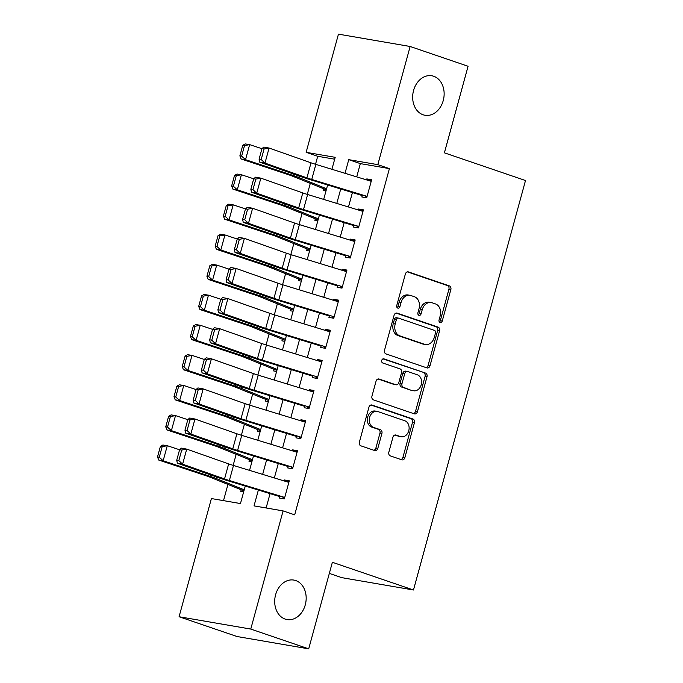 <?xml version="1.0" encoding="UTF-8"?>
<svg xmlns="http://www.w3.org/2000/svg" width="683" height="683" viewBox="0 0 683 683"><rect width="100%" height="100%" fill="white"/><g stroke="black" fill="none" stroke-linecap="round" stroke-linejoin="round"><path stroke-width="1.02" d="M440.1 322.547A2.151 1.673 99.8 0 0 440.296 322.598A2.151 1.673 99.8 0 0 442.251 321.027L450.84 289.626A3.074 2.39 99.8 0 0 449.38 285.895L408.434 271.911A3.074 2.39 99.8 0 0 408.152 271.834A3.074 2.39 99.8 0 0 405.352 274.088L396.763 305.489A2.151 1.673 99.8 0 0 397.788 308.101A2.151 1.673 99.8 0 0 397.993 308.153A2.151 1.673 99.8 0 0 399.948 306.573L401.058 302.509A9.835 7.65 99.8 0 1 410.005 295.304A9.835 7.65 99.8 0 1 410.927 295.543L414.333 296.704A9.835 7.65 99.8 0 1 419.029 308.648L417.919 312.712A2.151 1.673 99.8 0 0 418.944 315.324A2.151 1.673 99.8 0 0 419.14 315.375A2.151 1.673 99.8 0 0 421.104 313.804L422.214 309.74A9.835 7.65 99.8 0 1 431.161 302.535A9.835 7.65 99.8 0 1 432.074 302.765L435.489 303.935A9.835 7.65 99.8 0 1 440.185 315.87L439.067 319.934A2.151 1.673 99.8 0 0 440.1 322.547M439.4 322.026A2.151 1.673 99.8 0 0 440.313 320.694L448.91 289.293A3.074 2.39 99.8 0 0 447.442 285.562L407.358 271.868M397.088 307.581A2.151 1.673 99.8 0 0 398.01 306.24L399.12 302.176L401.058 302.509M418.244 314.803A2.151 1.673 99.8 0 0 419.166 313.463L420.276 309.399L422.214 309.74M295.713 580.55A20.038 15.598 99.8 0 0 293.835 580.072A20.038 15.598 99.8 0 0 275.309 595.952A20.038 15.598 99.8 0 0 285.17 619.088A20.038 15.598 99.8 0 0 287.039 619.566A20.038 15.598 99.8 0 0 305.566 603.678A20.038 15.598 99.8 0 0 295.713 580.55M433.671 76.248A20.038 15.598 99.8 0 0 431.801 75.77A20.038 15.598 99.8 0 0 413.275 91.659A20.038 15.598 99.8 0 0 423.127 114.787A20.038 15.598 99.8 0 0 425.005 115.265A20.038 15.598 99.8 0 0 443.532 99.377A20.038 15.598 99.8 0 0 433.671 76.248M388.849 452.155A3.074 2.39 99.8 0 0 390.317 455.885L401.8 459.813A3.074 2.39 99.8 0 0 402.091 459.881A3.074 2.39 99.8 0 0 404.882 457.627L414.419 422.76A3.074 2.39 99.8 0 0 412.959 419.029L372.013 405.045A3.074 2.39 99.8 0 0 371.731 404.968A3.074 2.39 99.8 0 0 368.931 407.222L359.395 442.097A3.074 2.39 99.8 0 0 360.855 445.828L374.736 450.567A3.074 2.39 99.8 0 0 375.018 450.635A3.074 2.39 99.8 0 0 377.819 448.39L381.899 433.466A3.074 2.39 99.8 0 0 380.431 429.735L373.55 427.379A8.222 6.395 99.8 0 1 369.512 417.894A8.222 6.395 99.8 0 1 377.11 411.371A8.222 6.395 99.8 0 1 377.878 411.567L404.831 420.779A8.222 6.395 99.8 0 1 408.878 430.264A8.222 6.395 99.8 0 1 401.271 436.779A8.222 6.395 99.8 0 1 400.503 436.582L396.012 435.054A3.074 2.39 99.8 0 0 395.722 434.977A3.074 2.39 99.8 0 0 392.93 437.231L388.849 452.155M334.679 159.199L317.715 156.279L306.129 152.326L338.452 34.15L410.142 46.487L468.077 66.268L444.394 152.83L525.5 180.525L413.48 589.992L332.373 562.288L308.699 648.85L250.763 629.069L179.074 616.732L211.406 498.556L240.467 503.559L245.257 486.057M410.142 46.487L377.819 164.654L348.748 159.66L345.017 173.303M258.362 490.061L254.033 505.89L283.095 510.893L294.68 514.854L389.404 168.616L377.819 164.654M283.095 510.893L250.763 629.069M426.943 367.898A3.074 2.39 99.8 0 0 427.234 367.975A3.074 2.39 99.8 0 0 430.025 365.721L439.562 330.854A3.074 2.39 99.8 0 0 438.102 327.114L397.156 313.138A3.074 2.39 99.8 0 0 396.874 313.062A3.074 2.39 99.8 0 0 394.074 315.315L384.538 350.183A3.074 2.39 99.8 0 0 385.997 353.922L426.943 367.898M426.995 376.803L417.458 411.678A3.074 2.39 99.8 0 1 414.658 413.932A3.074 2.39 99.8 0 1 414.368 413.855L373.43 399.871A3.074 2.39 99.8 0 1 371.962 396.14L376.043 381.216A3.074 2.39 99.8 0 1 378.843 378.963A3.074 2.39 99.8 0 1 379.133 379.039L395.73 384.708A3.074 2.39 99.8 0 0 396.02 384.785A3.074 2.39 99.8 0 0 398.821 382.531L401.527 372.628A3.074 2.39 99.8 0 0 400.059 368.897L382.77 362.997A2.151 1.673 99.8 0 1 381.712 360.513A2.151 1.673 99.8 0 1 383.701 358.806A2.151 1.673 99.8 0 1 383.906 358.857L425.526 373.072A3.074 2.39 99.8 0 1 426.995 376.803L425.057 376.47L415.52 411.345L417.458 411.678M241.184 489.779L240.749 491.384L243.66 491.888M249.423 459.676L248.979 461.273L251.899 461.776M257.653 429.564L257.218 431.169L260.138 431.673M265.892 399.461L265.456 401.058L268.368 401.561M274.131 369.349L273.695 370.954L276.606 371.458M282.369 339.246L281.925 340.843L284.845 341.346M290.599 309.134L290.164 310.739L293.084 311.243M298.838 279.031L298.403 280.628L301.314 281.131M307.077 248.919L306.641 250.524L309.553 251.028M315.315 218.816L314.872 220.413L317.791 220.916M362.417 194.928L361.862 196.977L366.703 197.814L371.646 179.749L366.805 178.912L366.54 179.877M354.187 225.04L353.623 227.08L358.473 227.917L363.407 209.852L358.566 209.024L358.302 209.988M345.948 255.143L345.385 257.192L350.234 258.029L355.177 239.964L350.328 239.127L350.063 240.092M337.709 285.255L337.154 287.295L341.995 288.132L346.938 270.067L342.098 269.239L341.833 270.203M329.471 315.358L328.916 317.407L333.756 318.244L338.7 300.179L333.859 299.342L333.594 300.307M321.241 345.47L320.677 347.51L325.526 348.347L330.461 330.282L325.62 329.454L325.356 330.418M313.002 375.573L312.447 377.622L317.288 378.459L322.231 360.393L317.382 359.557L317.117 360.522M304.763 405.685L304.208 407.725L309.049 408.562L313.992 390.497L309.151 389.669L308.887 390.633M296.533 435.788L295.97 437.837L300.81 438.674L305.753 420.608L300.913 419.772L300.648 420.737M288.294 465.9L287.731 467.94L292.58 468.777L297.515 450.712L292.674 449.884L292.409 450.848M389.404 168.616L360.334 163.613L356.714 176.871M352.419 192.555L348.475 206.983M344.181 222.667L340.236 237.086M335.951 252.77L331.998 267.198M327.712 282.882L323.768 297.301M319.473 312.985L315.529 327.413M311.235 343.097L307.29 357.516M303.004 373.2L299.052 387.628M294.766 403.311L290.821 417.731M286.527 433.415L282.583 447.843M278.288 463.526L274.344 477.946M270.058 493.63L266.131 507.973M280.056 496.003L279.501 498.052L284.341 498.889L289.285 480.823L284.435 479.987L284.171 480.952M317.715 156.279L315.52 164.287M310.304 183.351L307.282 194.399M302.065 213.463L299.043 224.502M293.835 243.566L290.813 254.614M285.596 273.678L282.574 284.717M277.358 303.781L274.335 314.829M269.119 333.893L266.097 344.932M260.889 363.996L257.867 375.044M252.65 394.108L249.628 405.147M244.412 424.211L241.389 435.259M236.173 454.323L233.159 465.362M227.943 484.426L223.503 500.639M323.546 188.704L323.11 190.309L326.03 190.813M329.334 573.404L341.79 577.656L413.48 589.992M308.699 648.85L237.01 636.513L179.074 616.732M331.912 169.299L335.191 157.321L306.129 152.326M249.551 470.374L253.495 455.945M257.781 440.262L261.734 425.842M266.02 410.159L269.964 395.73M274.259 380.047L278.203 365.627M282.497 349.944L286.442 335.515M290.727 319.832L294.68 305.412M298.966 289.729L302.911 275.3M307.205 259.617L311.149 245.197M315.444 229.514L319.388 215.085M323.674 199.402L327.627 184.982M340.732 188.986L336.779 203.414M332.493 219.089L328.549 233.518M324.254 249.201L320.31 263.629M316.016 279.304L312.071 293.733M307.785 309.416L303.833 323.844M299.547 339.519L295.602 353.948M291.308 369.631L287.364 384.059M283.069 399.734L279.125 414.163M274.839 429.846L270.886 444.274M266.601 459.949L262.656 474.378M360.334 163.613L348.748 159.66M366.805 178.912L371.441 180.5M358.566 209.024L363.202 210.603M350.328 239.127L354.972 240.715M342.098 269.239L346.733 270.818M333.859 299.342L338.495 300.93M325.62 329.454L330.256 331.033M317.382 359.557L322.026 361.145M309.151 389.669L313.787 391.248M300.913 419.772L305.549 421.36M292.674 449.884L297.31 451.463M284.435 479.987L289.08 481.575M431.161 302.535L429.223 302.193A9.835 7.65 99.8 0 0 420.276 309.399M410.005 295.304L408.067 294.971A9.835 7.65 99.8 0 0 399.12 302.176M426.09 367.608A3.074 2.39 99.8 0 0 428.087 365.388L437.632 330.521A3.074 2.39 99.8 0 0 436.164 326.781L396.08 313.096M435.489 333.014A2.151 1.673 99.8 0 0 434.465 330.401L398.531 318.124A2.151 1.673 99.8 0 0 398.326 318.073A2.151 1.673 99.8 0 0 396.371 319.653L395.201 323.938A9.835 7.65 99.8 0 0 399.888 335.882L424.45 344.266A9.835 7.65 99.8 0 0 425.372 344.505A9.835 7.65 99.8 0 0 434.32 337.3L435.489 333.014M396.592 317.791A2.151 1.673 99.8 0 0 396.388 317.74A2.151 1.673 99.8 0 0 394.433 319.32L396.371 319.653M425.372 344.505L423.434 344.172A9.835 7.65 99.8 0 1 422.521 343.933L397.95 335.549A9.835 7.65 99.8 0 1 393.263 323.605L394.433 319.32M413.514 413.565A3.074 2.39 99.8 0 0 415.52 411.345M378.049 378.997L393.792 384.375A3.074 2.39 99.8 0 0 394.082 384.452A3.074 2.39 99.8 0 0 394.381 384.478M382.992 358.874L425.526 373.072M412.959 390.591A8.222 6.395 99.8 0 0 413.736 390.787A8.222 6.395 99.8 0 0 421.334 384.273A8.222 6.395 99.8 0 0 417.287 374.779L407.794 371.543A3.074 2.39 99.8 0 0 407.503 371.467A3.074 2.39 99.8 0 0 404.712 373.721L401.997 383.615A3.074 2.39 99.8 0 0 403.465 387.346L411.029 390.258A8.222 6.395 99.8 0 0 411.798 390.454L413.736 390.787M405.856 371.202A3.074 2.39 99.8 0 0 405.565 371.134A3.074 2.39 99.8 0 0 402.774 373.388L404.712 373.721M411.029 390.258L401.527 387.013A3.074 2.39 99.8 0 1 400.067 383.283L402.774 373.388M425.057 376.47A3.074 2.39 99.8 0 0 423.588 372.739M401.271 436.779L399.333 436.446A8.222 6.395 99.8 0 1 398.565 436.249L394.928 435.011M377.11 411.371L375.172 411.038A8.222 6.395 99.8 0 0 367.574 417.561A8.222 6.395 99.8 0 0 371.612 427.046L373.55 427.379M373.874 450.276A3.074 2.39 99.8 0 0 375.881 448.057L379.961 433.133A3.074 2.39 99.8 0 0 378.493 429.394L371.612 427.046M400.947 459.514A3.074 2.39 99.8 0 0 402.944 457.294L412.481 422.427A3.074 2.39 99.8 0 0 411.021 418.696L370.937 405.002M242.755 145.342L239.87 155.878L241.637 156.151L244.514 145.616L242.755 145.342L245.231 143.934L249.645 144.625L261.948 148.706M244.514 145.616L249.645 144.625L245.53 159.677L292.862 175.386A23.478 1.818 15.3 0 1 298.787 177.52L326.594 188.756M241.637 156.151L245.53 159.677L241.116 158.985L239.87 155.878M326.312 189.754A10.954 0.854 15.3 0 1 324.374 189.037L292.392 176.12A15.658 1.212 -164.7 0 0 288.448 174.694L241.116 158.985M367.104 196.363L311.738 179.45A15.658 1.212 15.3 0 1 306.906 177.87L264.97 163.092L259.719 162.119L301.655 176.897A23.478 1.818 -164.7 0 0 308.904 179.262L362.246 195.56M365.285 196.499L366.916 197.054M261.973 148.621L263.834 147.067L269.085 148.04L264.97 163.092L261.188 159.549L264.073 149.005L261.973 148.621L259.088 159.156L261.188 159.549M371.219 181.311L315.853 164.39A15.658 1.212 15.3 0 1 311.021 162.819L269.085 148.04L264.073 149.005M259.088 159.156L259.719 162.119M234.517 175.446L231.631 185.981L233.398 186.263L236.284 175.719L234.517 175.446L236.992 174.037L241.406 174.728L253.709 178.809M236.284 175.719L241.406 174.728L237.291 189.78L284.623 205.489A23.478 1.818 15.3 0 1 290.548 207.623L318.355 218.859M233.398 186.263L237.291 189.78L232.877 189.097L231.631 185.981M318.082 219.866A10.954 0.854 15.3 0 1 316.135 219.149L284.162 206.223A15.658 1.212 -164.7 0 0 280.209 204.806L232.877 189.097M226.278 205.557L223.392 216.093L225.159 216.366L228.045 205.831L226.278 205.557L228.762 204.149L233.168 204.84L245.479 208.921M228.045 205.831L233.168 204.84L229.053 219.892L276.384 235.601A23.478 1.818 15.3 0 1 282.31 237.735L310.116 248.971M225.159 216.366L229.053 219.892L224.639 219.2L223.392 216.093M309.843 249.969A10.954 0.854 15.3 0 1 307.896 249.252L275.923 236.335A15.658 1.212 -164.7 0 0 271.971 234.909L224.639 219.2M218.039 235.661L215.162 246.196L216.921 246.478L219.806 235.934L218.039 235.661L220.524 234.252L224.938 234.943L237.24 239.024M219.806 235.934L224.938 234.943L220.814 249.995L268.154 265.704A23.478 1.818 15.3 0 1 274.071 267.838L301.877 279.074M216.921 246.478L220.814 249.995L216.4 249.312L215.162 246.196M301.604 280.081A10.954 0.854 15.3 0 1 299.666 279.364L267.685 266.438A15.658 1.212 -164.7 0 0 263.74 265.021L216.4 249.312M209.809 265.772L206.923 276.308L208.691 276.581L211.568 266.046L209.809 265.772L212.285 264.364L216.699 265.055L229.001 269.136M211.568 266.046L216.699 265.055L212.584 280.107L259.916 295.816A23.478 1.818 15.3 0 1 265.841 297.95L293.647 309.186M208.691 276.581L212.584 280.107L208.17 279.415L206.923 276.308M293.366 310.184A10.954 0.854 15.3 0 1 291.428 309.467L259.446 296.55A15.658 1.212 -164.7 0 0 255.502 295.124L208.17 279.415M358.865 226.474L303.5 209.553A15.658 1.212 15.3 0 1 298.667 207.982L256.731 193.195L251.481 192.222L293.417 207A23.478 1.818 -164.7 0 0 300.665 209.365L354.016 225.663M357.047 226.611L358.677 227.166M253.734 178.724L255.604 177.17L260.855 178.143L256.731 193.195L252.949 189.652L255.835 179.117L253.734 178.724L250.857 189.268L252.949 189.652M362.98 211.414L307.623 194.501A15.658 1.212 15.3 0 1 302.782 192.922L260.855 178.143L255.835 179.117M250.857 189.268L251.481 192.222M350.627 256.577L295.261 239.665A15.658 1.212 15.3 0 1 290.429 238.085L248.492 223.307L243.25 222.334L285.187 237.112A23.478 1.818 -164.7 0 0 292.435 239.477L345.777 255.775M348.817 256.714L350.439 257.269M245.496 208.836L247.366 207.282L252.616 208.255L248.492 223.307L244.719 219.764L247.596 209.22L245.496 208.836L242.619 219.371L244.719 219.764M354.75 241.526L299.385 224.605A15.658 1.212 15.3 0 1 294.552 223.034L252.616 208.255L247.596 209.22M242.619 219.371L243.25 222.334M342.388 286.681L287.031 269.768A15.658 1.212 15.3 0 1 282.199 268.197L240.262 253.41L235.012 252.437L276.948 267.215A23.478 1.818 -164.7 0 0 284.196 269.58L337.539 285.878M340.578 286.826L342.2 287.381M237.266 238.939L239.127 237.385L244.377 238.358L240.262 253.41L236.48 249.867L239.366 239.332L237.266 238.939L234.38 249.483L236.48 249.867M346.512 271.629L291.146 254.716A15.658 1.212 15.3 0 1 286.314 253.137L244.377 238.358L239.366 239.332M234.38 249.483L235.012 252.437M334.158 316.792L278.792 299.88A15.658 1.212 15.3 0 1 273.96 298.3L232.024 283.522L226.773 282.549L268.709 297.327A23.478 1.818 -164.7 0 0 275.958 299.692L329.3 315.99M332.339 316.929L333.97 317.484M229.027 269.051L230.888 267.497L236.139 268.47L232.024 283.522L228.242 279.979L231.127 269.435L229.027 269.051L226.141 279.586L228.242 279.979M338.273 301.741L282.907 284.82A15.658 1.212 15.3 0 1 278.075 283.249L236.139 268.47L231.127 269.435M226.141 279.586L226.773 282.549M201.57 295.876L198.685 306.411L200.452 306.693L203.338 296.149L201.57 295.876L204.046 294.467L208.46 295.158L220.763 299.239M203.338 296.149L208.46 295.158L204.345 310.21L251.677 325.919A23.478 1.818 15.3 0 1 257.602 328.053L285.409 339.289M200.452 306.693L204.345 310.21L199.931 309.527L198.685 306.411M285.135 340.296A10.954 0.854 15.3 0 1 283.189 339.579L251.216 326.653A15.658 1.212 -164.7 0 0 247.263 325.236L199.931 309.527M325.919 346.896L270.553 329.983A15.658 1.212 15.3 0 1 265.721 328.412L223.785 313.625L218.534 312.652L260.471 327.43A23.478 1.818 -164.7 0 0 267.719 329.795L321.07 346.093M324.101 347.041L325.731 347.596M220.788 299.154L222.658 297.6L227.909 298.573L223.785 313.625L220.003 310.082L222.889 299.547L220.788 299.154L217.911 309.698L220.003 310.082M330.034 331.844L274.677 314.931A15.658 1.212 15.3 0 1 269.845 313.352L227.909 298.573L222.889 299.547M217.911 309.698L218.534 312.652M193.332 325.987L190.446 336.523L192.213 336.796L195.099 326.261L193.332 325.987L195.816 324.579L200.23 325.262L212.533 329.351M195.099 326.261L200.23 325.262L196.106 340.322L243.438 356.031A23.478 1.818 15.3 0 1 249.363 358.165L277.17 369.401M192.213 336.796L196.106 340.322L191.692 339.63L190.446 336.523M276.897 370.399A10.954 0.854 15.3 0 1 274.95 369.682L242.977 356.765A15.658 1.212 -164.7 0 0 239.024 355.339L191.692 339.63M317.68 377.007L262.315 360.095A15.658 1.212 15.3 0 1 257.482 358.515L215.546 343.737L210.304 342.764L252.24 357.542A23.478 1.818 -164.7 0 0 259.489 359.907L312.831 376.205M315.87 377.144L317.493 377.699M212.55 329.266L214.419 327.712L219.67 328.685L215.546 343.737L211.773 340.194L214.65 329.65L212.55 329.266L209.672 339.801L211.773 340.194M321.804 361.956L266.438 345.035A15.658 1.212 15.3 0 1 261.606 343.464L219.67 328.685L214.65 329.65M209.672 339.801L210.304 342.764M185.093 356.091L182.216 366.626L183.975 366.908L186.86 356.364L185.093 356.091L187.577 354.682L191.991 355.373L204.294 359.454M186.86 356.364L191.991 355.373L187.868 370.425L235.208 386.134A23.478 1.818 15.3 0 1 241.125 388.268L268.931 399.504M183.975 366.908L187.868 370.425L183.454 369.742L182.216 366.626M268.658 400.511A10.954 0.854 15.3 0 1 266.72 399.794L234.739 386.868A15.658 1.212 -164.7 0 0 230.794 385.451L183.454 369.742M309.45 407.111L254.085 390.198A15.658 1.212 15.3 0 1 249.252 388.627L207.316 373.84L202.066 372.867L244.002 387.645A23.478 1.818 -164.7 0 0 251.25 390.01L304.592 406.308M307.632 407.256L309.254 407.811M204.319 359.369L206.181 357.815L211.431 358.788L207.316 373.84L203.534 370.297L206.42 359.762L204.319 359.369L201.434 369.913L203.534 370.297M313.565 392.059L258.2 375.146A15.658 1.212 15.3 0 1 253.367 373.567L211.431 358.788L206.42 359.762M201.434 369.913L202.066 372.867M176.863 386.202L173.977 396.738L175.744 397.011L178.622 386.476L176.863 386.202L179.339 384.794L183.753 385.477L196.055 389.566M178.622 386.476L183.753 385.477L179.638 400.537L226.969 416.246A23.478 1.818 15.3 0 1 232.894 418.38L260.701 429.616M175.744 397.011L179.638 400.537L175.224 399.845L173.977 396.738M260.428 430.614A10.954 0.854 15.3 0 1 258.481 429.897L226.508 416.98A15.658 1.212 -164.7 0 0 222.556 415.554L175.224 399.845M301.212 437.222L245.846 420.31A15.658 1.212 15.3 0 1 241.014 418.73L199.077 403.952L193.827 402.979L235.763 417.757A23.478 1.818 -164.7 0 0 243.011 420.122L296.354 436.42M299.393 437.359L301.024 437.914M196.081 389.481L197.95 387.927L203.192 388.9L199.077 403.952L195.295 400.409L198.181 389.865L196.081 389.481L193.195 400.016L195.295 400.409M305.327 422.171L249.961 405.25A15.658 1.212 15.3 0 1 245.129 403.679L203.192 388.9L198.181 389.865M193.195 400.016L193.827 402.979M168.624 416.306L165.738 426.841L167.506 427.123L170.391 416.579L168.624 416.306L171.1 414.897L175.514 415.588L187.816 419.669M170.391 416.579L175.514 415.588L171.399 430.64L218.731 446.349A23.478 1.818 15.3 0 1 224.656 448.483L252.462 459.719M167.506 427.123L171.399 430.64L166.985 429.957L165.738 426.841M252.189 460.726A10.954 0.854 15.3 0 1 250.243 460.009L218.27 447.083A15.658 1.212 -164.7 0 0 214.317 445.666L166.985 429.957M292.973 467.326L237.607 450.413A15.658 1.212 15.3 0 1 232.775 448.842L190.839 434.055L185.588 433.082L227.524 447.86A23.478 1.818 -164.7 0 0 234.773 450.225L288.124 466.523M291.154 467.471L292.785 468.026M187.842 419.584L189.712 418.03L194.962 419.003L190.839 434.055L187.065 430.512L189.942 419.977L187.842 419.584L184.965 430.128L187.065 430.512M297.088 452.274L241.731 435.361A15.658 1.212 15.3 0 1 236.899 433.782L194.962 419.003L189.942 419.977M184.965 430.128L185.588 433.082M160.385 446.417L157.5 456.953L159.267 457.226L162.153 446.691L160.385 446.417L162.87 445.009L167.284 445.692L179.586 449.781M162.153 446.691L167.284 445.692L163.16 460.752L210.492 476.461A23.478 1.818 15.3 0 1 216.417 478.595L244.224 489.831M159.267 457.226L163.16 460.752L158.746 460.06L157.5 456.953M243.951 490.829A10.954 0.854 15.3 0 1 242.013 490.112L210.031 477.195A15.658 1.212 -164.7 0 0 206.087 475.769L158.746 460.06M284.734 497.437L229.368 480.525A15.658 1.212 15.3 0 1 224.536 478.945L182.609 464.167L177.358 463.194L219.294 477.972A23.478 1.818 -164.7 0 0 226.543 480.337L279.885 496.635M282.924 497.574L284.546 498.129M179.603 449.696L181.473 448.142L186.724 449.115L182.609 464.167L178.826 460.624L181.704 450.08L179.603 449.696L176.726 460.231L178.826 460.624M288.858 482.386L233.492 465.465A15.658 1.212 15.3 0 1 228.66 463.894L186.724 449.115L181.704 450.08M176.726 460.231L177.358 463.194M440.313 320.694L442.251 321.027M398.01 306.24L399.948 306.573M419.166 313.463L421.104 313.804M407.853 271.808L408.434 271.911M447.442 285.562L449.38 285.895M448.91 289.293L450.84 289.626M396.575 313.036L397.156 313.138M436.164 326.781L438.102 327.114M437.632 330.521L439.562 330.854M428.087 365.388L430.025 365.721M393.263 323.605L395.201 323.938M397.95 335.549L399.888 335.882M422.521 343.933L424.45 344.266M378.544 378.937L379.133 379.039M393.792 384.375L395.73 384.708M400.067 383.283L401.997 383.615M401.527 387.013L403.465 387.346M395.431 434.951L396.012 435.054M398.565 436.249L400.503 436.582M378.493 429.394L380.431 429.735M379.961 433.133L381.899 433.466M375.881 448.057L377.819 448.39M371.432 404.942L372.013 405.045M411.021 418.696L412.959 419.029M412.481 422.427L414.419 422.76M402.944 457.294L404.882 457.627M293.255 173.934L292.862 175.386M299.188 176.026L298.787 177.52M311.738 179.45L315.853 164.39M306.906 177.87L311.021 162.819M285.016 204.046L284.623 205.489M290.958 206.138L290.548 207.623M276.786 234.149L276.384 235.601M282.719 236.241L282.31 237.735M268.547 264.261L268.154 265.704M274.481 266.353L274.071 267.838M260.308 294.364L259.916 295.816M266.242 296.456L265.841 297.95M303.5 209.553L307.623 194.501M298.667 207.982L302.782 192.922M295.261 239.665L299.385 224.605M290.429 238.085L294.552 223.034M287.031 269.768L291.146 254.716M282.199 268.197L286.314 253.137M278.792 299.88L282.907 284.82M273.96 298.3L278.075 283.249M252.078 324.476L251.677 325.919M258.012 326.568L257.602 328.053M270.553 329.983L274.677 314.931M265.721 328.412L269.845 313.352M243.84 354.579L243.438 356.031M249.773 356.671L249.363 358.165M262.315 360.095L266.438 345.035M257.482 358.515L261.606 343.464M235.601 384.691L235.208 386.134M241.534 386.783L241.125 388.268M254.085 390.198L258.2 375.146M249.252 388.627L253.367 373.567M227.362 414.794L226.969 416.246M233.296 416.886L232.894 418.38M245.846 420.31L249.961 405.25M241.014 418.73L245.129 403.679M219.132 444.906L218.731 446.349M225.066 446.998L224.656 448.483M237.607 450.413L241.731 435.361M232.775 448.842L236.899 433.782M210.893 475.009L210.492 476.461M216.827 477.101L216.417 478.595M229.368 480.525L233.492 465.465M224.536 478.945L228.66 463.894M396.388 317.74L398.326 318.073M394.082 384.452L396.02 384.785M405.565 371.134L407.503 371.467"/></g></svg>
